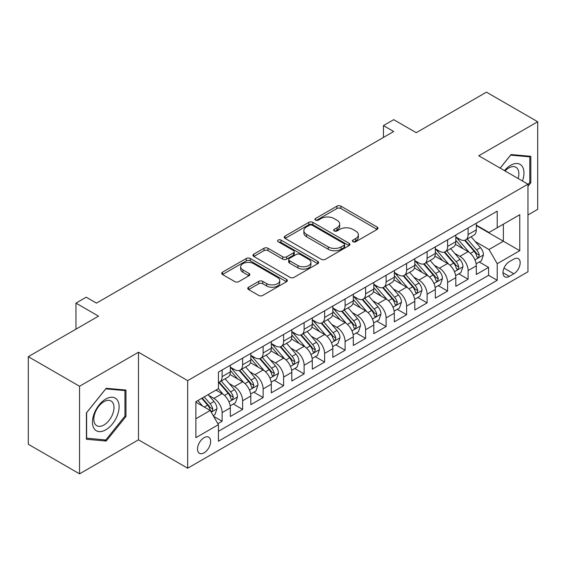 <?xml version="1.0" encoding="UTF-8"?>
<svg xmlns="http://www.w3.org/2000/svg" width="566" height="566" viewBox="0 0 566 566"><rect width="100%" height="100%" fill="white"/><g stroke="black" fill="none" stroke-linecap="round" stroke-linejoin="round"><path stroke-width="0.85" d="M352.958 241.732A1.995 1.153 0 0 0 355.773 241.732L377.154 229.386A2.844 1.641 0 0 0 377.989 228.225A2.844 1.641 0 0 0 377.154 227.065L340.937 206.151A2.844 1.641 0 0 0 336.911 206.151L315.531 218.497A1.995 1.153 0 0 0 314.951 219.311A1.995 1.153 0 0 0 315.531 220.124A1.995 1.153 0 0 0 318.354 220.124L321.12 218.526A9.106 5.257 0 0 1 333.997 218.526L337.011 220.266A9.106 5.257 0 0 1 339.678 223.987A9.106 5.257 0 0 1 337.011 227.702L334.244 229.301A1.995 1.153 0 0 0 333.664 230.114A1.995 1.153 0 0 0 334.244 230.928A1.995 1.153 0 0 0 337.06 230.928L339.833 229.329A9.106 5.257 0 0 1 352.71 229.329L355.724 231.07A9.106 5.257 0 0 1 358.391 234.791A9.106 5.257 0 0 1 355.724 238.505L352.958 240.104A1.995 1.153 0 0 0 352.377 240.918A1.995 1.153 0 0 0 352.958 241.732L352.958 240.104M204.078 452.835A9.275 5.356 120 0 0 210.142 444.657A9.275 5.356 120 0 0 208.72 437.221A9.275 5.356 120 0 0 204.078 437.681A9.275 5.356 120 0 0 198.015 445.859A9.275 5.356 120 0 0 199.437 453.295A9.275 5.356 120 0 0 204.078 452.835M248.58 287.238A2.844 1.641 0 0 0 247.745 288.398A2.844 1.641 0 0 0 248.58 289.559L258.74 295.431A2.844 1.641 0 0 0 262.765 295.431L286.509 281.719A2.844 1.641 0 0 0 287.344 280.559A2.844 1.641 0 0 0 286.509 279.399L250.292 258.485A2.844 1.641 0 0 0 246.267 258.485L222.523 272.196A2.844 1.641 0 0 0 221.688 273.357A2.844 1.641 0 0 0 222.523 274.517L234.798 281.606A2.844 1.641 0 0 0 238.824 281.606L248.983 275.741A2.844 1.641 0 0 0 249.818 274.574A2.844 1.641 0 0 0 248.983 273.413L242.899 269.897A7.613 4.394 0 0 1 240.67 266.791A7.613 4.394 0 0 1 245.368 262.73A7.613 4.394 0 0 1 253.66 263.685L277.503 277.453A7.613 4.394 0 0 1 279.731 280.559A7.613 4.394 0 0 1 275.034 284.62A7.613 4.394 0 0 1 266.742 283.665L262.765 281.373A2.844 1.641 0 0 0 258.74 281.373L248.58 287.238L248.58 289.559M527.965 214.953L537.7 209.328L537.7 121.747L486.456 92.159L416.243 132.692L393.695 119.674L383.444 125.595L393.695 131.51L96.461 303.121L86.209 297.2L75.957 303.121L75.957 329.157M79.544 386.26L79.544 473.841L138.479 439.817L138.479 352.236L79.544 386.26L28.3 356.672L98.512 316.139L75.957 303.121M138.479 352.236L187.679 380.635L527.965 184.176L527.965 271.758L187.679 468.216L187.679 380.635M537.7 121.747L478.765 155.77L527.965 184.176M321.318 259.299A2.844 1.641 0 0 0 325.344 259.299L349.088 245.594A2.844 1.641 0 0 0 349.922 244.427A2.844 1.641 0 0 0 349.088 243.267L312.871 222.36A2.844 1.641 0 0 0 308.845 222.36L285.101 236.064A2.844 1.641 0 0 0 284.266 237.225A2.844 1.641 0 0 0 285.101 238.392L321.318 259.299M278.953 242.163A1.995 1.153 0 0 1 280.977 242.439L280.977 240.076L317.795 261.336A2.844 1.641 0 0 1 318.63 262.497A2.844 1.641 0 0 1 317.795 263.657L294.051 277.361A2.844 1.641 0 0 1 290.033 277.361L253.816 256.455L253.816 254.134A2.844 1.641 0 0 0 252.981 255.294A2.844 1.641 0 0 0 253.816 256.455M253.816 254.134L263.975 248.262A2.844 1.641 0 0 1 268.001 248.262L282.689 256.745A2.844 1.641 0 0 0 286.707 256.745L293.45 252.853A2.844 1.641 0 0 0 294.285 251.693A2.844 1.641 0 0 0 293.45 250.533L278.161 241.703A1.995 1.153 0 0 1 277.573 240.89A1.995 1.153 0 0 1 278.805 239.828A1.995 1.153 0 0 1 280.977 240.076M79.544 473.841L28.3 444.253L28.3 356.672M217.868 423.686L222.12 421.231L213.608 416.321M208.769 395.422L213.92 398.393A11.596 6.693 60 0 1 222.12 412.593L230.32 407.86L230.32 416.498L242.616 409.395L233.291 404.011M229.272 383.585L234.416 386.557A11.596 6.693 60 0 1 242.616 400.756L250.816 396.023L250.816 404.662L263.119 397.565L253.787 392.181M249.769 371.749L254.919 374.72A11.596 6.693 60 0 1 263.119 388.927L271.312 384.187L271.312 392.832L283.616 385.729L274.291 380.345M270.272 359.912L275.416 362.884A11.596 6.693 60 0 1 283.616 377.09L291.815 372.357L291.815 380.996L304.112 373.893L294.787 368.508M290.768 348.083L295.912 351.054A11.596 6.693 60 0 1 304.112 365.254L312.312 360.521L312.312 369.159L324.615 362.056L315.283 356.672M311.265 336.246L316.415 339.218A11.596 6.693 60 0 1 324.615 353.417L332.815 348.684L332.815 357.323L345.111 350.22L335.787 344.835M331.768 324.41L336.911 327.381A11.596 6.693 60 0 1 345.111 341.581L353.311 336.848L353.311 345.486L365.608 338.39L356.283 333.006M352.264 312.574L357.415 315.545A11.596 6.693 60 0 1 365.608 329.752L373.808 325.011L373.808 333.657L386.111 326.554L376.786 321.17M372.761 300.737L377.911 303.709A11.596 6.693 60 0 1 386.111 317.915L394.311 313.182L394.311 321.821L406.607 314.717L397.282 309.333M393.264 288.908L398.407 291.879A11.596 6.693 60 0 1 406.607 306.079L414.807 301.345L414.807 309.984L427.111 302.881L417.779 297.497M413.76 277.071L418.911 280.043A11.596 6.693 60 0 1 427.111 294.242L435.311 289.509L435.311 298.148L447.607 291.051L438.282 285.66M434.263 265.235L439.407 268.206A11.596 6.693 60 0 1 447.607 282.406L455.807 277.673L455.807 286.311L468.103 279.215L468.103 270.576A11.596 6.693 -120 0 0 459.903 256.37L454.76 253.398M458.778 273.831L468.103 279.215M230.32 407.86A11.596 6.693 -120 0 0 222.12 393.66L215.971 390.108M250.816 396.023A11.596 6.693 -120 0 0 242.616 381.824L229.938 374.501M271.312 384.187A11.596 6.693 -120 0 0 263.119 369.987L250.441 362.672M291.815 372.357A11.596 6.693 -120 0 0 283.616 358.151L270.937 350.835M312.312 360.521A11.596 6.693 -120 0 0 304.112 346.314L291.433 338.999M332.815 348.684A11.596 6.693 -120 0 0 324.615 334.485L311.937 327.162M353.311 336.848A11.596 6.693 -120 0 0 345.111 322.648L332.433 315.326M373.808 325.011A11.596 6.693 -120 0 0 365.608 310.812L352.936 303.496M394.311 313.182A11.596 6.693 -120 0 0 386.111 298.975L373.433 291.66M414.807 301.345A11.596 6.693 -120 0 0 406.607 287.139L393.929 279.823M435.311 289.509A11.596 6.693 -120 0 0 427.111 275.309L414.432 267.987M455.807 277.673A11.596 6.693 -120 0 0 447.607 263.473L434.929 256.15M513.822 259.094L509.308 261.697A8.985 5.186 120 0 0 503.436 269.614A8.985 5.186 120 0 0 504.815 276.816A8.985 5.186 120 0 0 509.308 276.371L513.822 273.767A8.985 5.186 120 0 0 519.687 265.85A8.985 5.186 120 0 0 518.315 258.648A8.985 5.186 120 0 0 513.822 259.094M195.878 418.748L210.227 410.463L218.426 424.663L218.426 441.232L497.217 280.276L497.217 263.706L489.017 249.507L475.256 241.562M218.426 424.663L195.878 437.681L195.878 401.704L218.426 388.686L218.426 372.117L497.217 211.16L497.217 227.73L519.765 214.712L519.765 250.688L497.217 263.706M230.32 367.15L234.416 369.513A11.596 6.693 60 0 0 240.217 370.086L248.417 365.353A11.596 6.693 -120 0 0 250.816 360.047L250.816 353.417M250.816 355.314L254.919 357.677A11.596 6.693 60 0 0 260.714 358.25L268.914 353.517A11.596 6.693 -120 0 0 271.312 348.21L271.312 341.581M271.312 343.477L275.416 345.84A11.596 6.693 60 0 0 281.21 346.42L289.41 341.687A11.596 6.693 -120 0 0 291.815 336.374L291.815 329.745M291.815 331.641L295.912 334.011A11.596 6.693 60 0 0 301.713 334.584L309.913 329.851A11.596 6.693 -120 0 0 312.312 324.537L312.312 317.915M312.312 319.804L316.415 322.174A11.596 6.693 60 0 0 322.21 322.747L330.41 318.014A11.596 6.693 -120 0 0 332.815 312.708L332.815 306.079M332.815 307.975L336.911 310.338A11.596 6.693 60 0 0 342.713 310.911L350.913 306.178A11.596 6.693 -120 0 0 353.311 300.871L353.311 294.242M353.311 296.138L357.415 298.501A11.596 6.693 60 0 0 363.209 299.081L371.409 294.341A11.596 6.693 -120 0 0 373.808 289.035L373.808 282.406M373.808 284.302L377.911 286.672A11.596 6.693 60 0 0 383.706 287.245L391.905 282.512A11.596 6.693 -120 0 0 394.311 277.199L394.311 270.576M394.311 272.465L398.407 274.835A11.596 6.693 60 0 0 404.209 275.409L412.409 270.675A11.596 6.693 -120 0 0 414.807 265.369L414.807 258.74M414.807 260.629L418.911 262.999A11.596 6.693 60 0 0 424.705 263.572L432.905 258.839A11.596 6.693 -120 0 0 435.311 253.533L435.311 246.903M435.311 248.799L439.407 251.162A11.596 6.693 60 0 0 445.209 251.736L453.401 247.002A11.596 6.693 -120 0 0 455.807 241.696L455.807 235.067M218.426 431.292L488.607 275.309L488.607 267.378L476.303 274.482L476.303 265.836A11.596 6.693 -120 0 0 468.103 251.637L455.432 244.321M455.807 236.963L459.903 239.326A11.596 6.693 -120 0 0 465.705 239.906A11.596 6.693 -120 0 0 468.103 234.593L468.103 227.964M465.705 239.906L473.905 235.166A11.596 6.693 -120 0 0 476.303 229.86L476.303 223.23M222.12 369.987L222.12 376.616A11.596 6.693 60 0 1 219.714 381.923A11.596 6.693 60 0 1 218.426 382.39M219.714 381.923L227.914 377.189A11.596 6.693 -120 0 0 230.32 371.883L230.32 365.254M242.616 358.151L242.616 364.78A11.596 6.693 60 0 1 240.217 370.086M263.119 346.314L263.119 352.943A11.596 6.693 60 0 1 260.714 358.25M283.616 334.485L283.616 341.107A11.596 6.693 60 0 1 281.21 346.42M304.112 322.648L304.112 329.278A11.596 6.693 60 0 1 301.713 334.584M324.615 310.812L324.615 317.441A11.596 6.693 60 0 1 322.21 322.747M345.111 298.975L345.111 305.605A11.596 6.693 60 0 1 342.713 310.911M365.608 287.139L365.608 293.768A11.596 6.693 60 0 1 363.209 299.081M386.111 275.309L386.111 281.932A11.596 6.693 60 0 1 383.706 287.245M406.607 263.473L406.607 270.102A11.596 6.693 60 0 1 404.209 275.409M427.111 251.637L427.111 258.266A11.596 6.693 60 0 1 424.705 263.572M447.607 239.8L447.607 246.429A11.596 6.693 60 0 1 445.209 251.736M447.607 282.406L447.607 291.051M427.111 294.242L427.111 302.881M406.607 306.079L406.607 314.717M386.111 317.915L386.111 326.554M365.608 329.752L365.608 338.39M345.111 341.581L345.111 350.22M324.615 353.417L324.615 362.056M304.112 365.254L304.112 373.893M283.616 377.09L283.616 385.729M263.119 388.927L263.119 397.565M242.616 400.756L242.616 409.395M222.12 412.593L222.12 421.231M210.227 410.463L195.878 402.178M489.017 249.507L503.365 241.222L503.365 224.178L519.765 214.712M476.303 225.601L519.765 250.688M476.303 225.126L489.017 232.463L497.217 227.73M138.479 439.817L187.679 468.216M383.444 125.595L383.444 137.432M479.275 261.994L488.607 267.378M488.607 275.309L497.217 280.276M527.965 186.264L530.83 182.691L530.83 156.315L511.048 154.546L500.146 168.116M86.414 439.273L106.196 441.041L125.977 416.435L125.977 390.059L106.196 388.29L86.414 412.897L86.414 439.273M529.811 182.096L530.83 182.691M124.952 415.84L125.977 416.435M104.109 439.832L106.196 441.041M353.757 242.007L355.724 240.875A9.106 5.257 0 0 0 358.391 237.154L358.391 234.791M339.678 223.987L339.678 226.35A9.106 5.257 0 0 1 337.011 230.072L335.044 231.204M377.119 229.407L340.937 208.521A2.844 1.641 0 0 0 336.911 208.521L316.33 220.4M349.045 245.616L312.871 224.723A2.844 1.641 0 0 0 308.845 224.723L285.137 238.413M344.057 245.241A1.995 1.153 0 0 0 344.637 244.427A1.995 1.153 0 0 0 344.057 243.621L312.262 225.261A1.995 1.153 0 0 0 309.446 225.261L306.531 226.945A9.106 5.257 0 0 0 303.864 230.666A9.106 5.257 0 0 0 306.531 234.381L328.259 246.932A9.106 5.257 0 0 0 341.135 246.932L344.057 245.241L344.057 247.611A1.995 1.153 0 0 0 344.637 246.797L344.637 244.427M303.864 230.666L303.864 233.029A9.106 5.257 0 0 0 306.531 236.751L306.531 234.381M344.057 247.611L341.135 249.295A9.106 5.257 0 0 1 328.259 249.295L306.531 236.751M253.851 256.476L263.975 250.632L263.975 248.262M294.285 251.693L294.285 254.056A2.844 1.641 0 0 1 293.45 255.216L286.707 259.115A2.844 1.641 0 0 1 282.689 259.115L268.001 250.632A2.844 1.641 0 0 0 263.975 250.632M280.977 242.439L317.759 263.678M297.928 265.546A7.613 4.394 0 0 0 306.22 266.494A7.613 4.394 0 0 0 310.925 262.44A7.613 4.394 0 0 0 308.689 259.327L300.291 254.481A2.844 1.641 0 0 0 296.266 254.481L289.53 258.372A2.844 1.641 0 0 0 288.695 259.532A2.844 1.641 0 0 0 289.53 260.693L297.928 265.546L297.928 267.909A7.613 4.394 0 0 0 306.22 268.864A7.613 4.394 0 0 0 310.925 264.803L310.925 262.44M288.695 259.532L288.695 261.902A2.844 1.641 0 0 0 289.53 263.063L289.53 260.693M297.928 267.909L289.53 263.063M279.731 280.559L279.731 282.929A7.613 4.394 0 0 1 275.034 286.983A7.613 4.394 0 0 1 266.742 286.035L262.765 283.736A2.844 1.641 0 0 0 258.74 283.736L248.615 289.587M240.67 266.791L240.67 269.161A7.613 4.394 0 0 0 242.899 272.267L242.899 269.897M248.948 275.762L242.899 272.267M286.474 281.741L250.292 260.855A2.844 1.641 0 0 0 246.267 260.855L222.558 274.538M476.133 263.806L481.433 260.749L483.477 254.834A7.683 4.436 -120 0 0 480.484 247.618L471.124 236.772M469.242 252.386L458.135 239.524A22.18 12.806 -120 0 0 455.807 237.09M463.151 248.778L456.939 241.583A18.409 10.627 -120 0 0 455.807 240.345M464.658 240.317L474.131 251.29A7.683 4.436 60 0 1 476.869 256.582L477.428 257.488L478.468 257.346L479.331 255.16A7.683 4.436 -120 0 0 476.593 249.868L467.226 239.022M465.217 240.14L475.398 251.927A3.912 2.257 60 0 1 476.381 253.455L479.331 255.16M522.453 180.993A18.841 10.881 120 0 0 510.638 165.3A18.841 10.881 120 0 0 504.469 170.614M518.145 178.509A14.263 8.235 120 0 0 515.909 167.253A14.263 8.235 120 0 0 508.77 167.96A14.263 8.235 120 0 0 505.042 170.939M500.181 168.137L510.638 155.134L529.811 156.846L529.811 182.401L527.965 184.693M528.538 156.11L529.811 156.846M117.325 415.458A18.841 10.881 120 0 0 112.45 397.254A18.841 10.881 120 0 0 94.246 413.399A18.841 10.881 120 0 0 99.121 431.596A18.841 10.881 120 0 0 117.325 415.458M112.655 414.128A14.263 8.235 120 0 0 111.049 400.997A14.263 8.235 120 0 0 95.18 412.572A14.263 8.235 120 0 0 96.786 425.703A14.263 8.235 120 0 0 112.655 414.128M86.619 438.268L86.619 412.713L105.785 388.87L124.952 390.582L124.952 416.137L105.785 439.98L86.414 438.155M123.685 389.854L124.952 390.582M455.637 275.642L460.929 272.586L462.981 266.671A7.683 4.436 -120 0 0 459.988 259.454L450.621 248.608M448.746 264.223L437.638 251.361A22.18 12.806 -120 0 0 435.311 248.927M442.654 260.615L436.443 253.419A18.409 10.627 -120 0 0 435.311 252.181M444.161 252.153L453.635 263.126A7.683 4.436 60 0 1 456.373 268.418L456.932 269.324L457.972 269.183L458.835 266.996A7.683 4.436 -120 0 0 456.097 261.704L446.73 250.858M444.72 251.976L454.894 263.763A3.912 2.257 60 0 1 455.885 265.291L458.835 266.996M435.134 287.478L440.433 284.422L442.485 278.5A7.683 4.436 -120 0 0 439.492 271.291L430.125 260.445M428.25 276.059L417.142 263.197A22.18 12.806 -120 0 0 414.807 260.756M422.158 272.451L415.939 265.256A18.409 10.627 -120 0 0 414.807 264.018M423.665 263.989L433.132 274.956A7.683 4.436 60 0 1 435.877 280.248L436.436 281.161L437.468 281.012L438.332 278.833A7.683 4.436 -120 0 0 435.594 273.541L426.226 262.695M424.217 263.813L434.398 275.6A3.912 2.257 60 0 1 435.381 277.128L438.332 278.833M414.637 299.315L419.937 296.259L421.981 290.337A7.683 4.436 -120 0 0 418.989 283.127L409.621 272.281M407.746 287.889L396.639 275.034A22.18 12.806 -120 0 0 394.311 272.593M401.655 284.281L395.443 277.092A18.409 10.627 -120 0 0 394.311 275.854M403.162 275.826L412.635 286.792A7.683 4.436 60 0 1 415.373 292.084L415.932 292.997L416.972 292.848L417.835 290.662A7.683 4.436 -120 0 0 415.097 285.37L405.73 274.531M403.721 275.649L413.902 287.429A3.912 2.257 60 0 1 414.885 288.964L417.835 290.662M394.134 311.151L399.433 308.088L401.485 302.173A7.683 4.436 -120 0 0 398.492 294.957L389.125 284.118M387.25 299.725L376.142 286.87A22.18 12.806 -120 0 0 373.808 284.429M381.159 296.117L374.947 288.922A18.409 10.627 -120 0 0 373.808 287.691M382.666 287.662L392.139 298.629A7.683 4.436 60 0 1 394.877 303.921L395.436 304.833L396.476 304.685L397.339 302.499A7.683 4.436 -120 0 0 394.594 297.207L385.234 286.361M383.217 287.478L393.398 299.265A3.912 2.257 60 0 1 394.389 300.794L397.339 302.499M373.638 322.981L378.937 319.924L380.982 314.01A7.683 4.436 -120 0 0 377.996 306.793L368.629 295.947M366.747 311.562L355.646 298.699A22.18 12.806 -120 0 0 353.311 296.266M360.655 307.954L354.443 300.758A18.409 10.627 -120 0 0 353.311 299.52M362.162 299.492L371.636 310.465A7.683 4.436 60 0 1 374.374 315.757L374.933 316.663L375.973 316.521L376.836 314.335A7.683 4.436 -120 0 0 374.098 309.043L364.73 298.197M362.721 299.315L372.902 311.102A3.912 2.257 60 0 1 373.885 312.63L376.836 314.335M353.142 334.817L358.434 331.761L360.485 325.839A7.683 4.436 -120 0 0 357.493 318.63L348.125 307.784M346.25 323.398L335.143 310.536A22.18 12.806 -120 0 0 332.815 308.095M340.159 319.79L333.947 312.595A18.409 10.627 -120 0 0 332.815 311.357M341.666 311.328L351.139 322.295A7.683 4.436 60 0 1 353.877 327.587L354.436 328.499L355.476 328.358L356.339 326.172A7.683 4.436 -120 0 0 353.601 320.88L344.234 310.034M342.225 311.151L352.399 322.938A3.912 2.257 60 0 1 353.389 324.467L356.339 326.172M332.638 346.654L337.937 343.597L339.989 337.676A7.683 4.436 -120 0 0 336.996 330.466L327.629 319.62M325.754 335.235L314.646 322.372A22.18 12.806 -120 0 0 312.312 319.932M319.663 331.626L313.451 324.431A18.409 10.627 -120 0 0 312.312 323.193M321.17 323.165L330.643 334.131A7.683 4.436 60 0 1 333.381 339.423L333.94 340.336L334.973 340.187L335.836 338.008A7.683 4.436 -120 0 0 333.098 332.716L323.731 321.87M321.721 322.988L331.902 334.768A3.912 2.257 60 0 1 332.886 336.303L335.836 338.008M312.142 358.49L317.441 355.434L319.486 349.512A7.683 4.436 -120 0 0 316.493 342.303L307.133 331.457M305.251 347.064L294.143 334.209A22.18 12.806 -120 0 0 291.815 331.768M299.159 343.456L292.947 336.268A18.409 10.627 -120 0 0 291.815 335.03M300.666 335.001L310.14 345.968A7.683 4.436 60 0 1 312.878 351.26L313.437 352.172L314.477 352.024L315.34 349.838A7.683 4.436 -120 0 0 312.602 344.545L303.235 333.707M301.225 334.817L311.406 346.604A3.912 2.257 60 0 1 312.39 348.14L315.34 349.838M291.646 370.327L296.938 367.263L298.99 361.349A7.683 4.436 -120 0 0 295.997 354.132L286.629 343.293M284.755 358.901L273.647 346.038A22.18 12.806 -120 0 0 271.312 343.604M278.663 355.292L272.451 348.097A18.409 10.627 -120 0 0 271.312 346.866M280.17 346.838L289.643 357.804A7.683 4.436 60 0 1 292.381 363.096L292.94 364.009L293.98 363.86L294.844 361.674A7.683 4.436 -120 0 0 292.098 356.382L282.738 345.536M280.729 346.654L290.903 358.441A3.912 2.257 60 0 1 291.893 359.969L294.844 361.674M271.142 382.156L276.441 379.1L278.486 373.185A7.683 4.436 -120 0 0 275.5 365.969L266.133 355.123M264.258 370.737L253.151 357.875A22.18 12.806 -120 0 0 250.816 355.441M258.167 367.129L251.948 359.934A18.409 10.627 -120 0 0 250.816 358.695M259.667 358.667L269.14 369.64A7.683 4.436 60 0 1 271.885 374.933L272.444 375.838L273.477 375.697L274.34 373.51A7.683 4.436 -120 0 0 271.602 368.218L262.235 357.372M260.226 358.49L270.406 370.277A3.912 2.257 60 0 1 271.39 371.805L274.34 373.51M250.646 393.993L255.938 390.936L257.99 385.014A7.683 4.436 -120 0 0 254.997 377.805L245.63 366.959M243.755 382.574L232.647 369.711A22.18 12.806 -120 0 0 230.32 367.27M237.663 378.965L231.452 371.77A18.409 10.627 -120 0 0 230.32 370.532M239.17 370.504L248.644 381.47A7.683 4.436 60 0 1 251.382 386.762L251.941 387.675L252.981 387.533L253.844 385.347A7.683 4.436 -120 0 0 251.106 380.055L241.739 369.209M239.729 370.327L249.91 382.114A3.912 2.257 60 0 1 250.894 383.642L253.844 385.347M230.143 405.829L235.442 402.773L237.494 396.851A7.683 4.436 -120 0 0 234.501 389.641L225.134 378.796M223.259 394.41L218.356 388.729M217.167 390.795L216.368 389.875M218.674 382.34L228.148 393.306A7.683 4.436 60 0 1 230.886 398.598L231.444 399.511L232.477 399.363L233.341 397.176A7.683 4.436 -120 0 0 230.603 391.884L221.242 381.045M219.226 382.163L229.407 393.943A3.912 2.257 60 0 1 230.397 395.478L233.341 397.176M213.198 415.614L214.946 414.602L216.99 408.687A7.683 4.436 -120 0 0 213.998 401.471L208.104 394.643M202.6 406.055L197.852 400.565M196.664 402.631L195.878 401.719M201.751 398.315L207.644 405.143A7.683 4.436 60 0 1 210.382 410.435L210.941 411.348L211.981 411.199L212.844 409.013A7.683 4.436 -120 0 0 210.106 403.721L204.206 396.893M202.225 398.04L208.911 405.78A3.912 2.257 60 0 1 209.894 407.315L212.844 409.013M64.17 335.963L68.394 333.523M213.92 398.393L222.12 393.66M234.416 386.557L242.616 381.824M254.919 374.72L263.119 369.987M275.416 362.884L283.616 358.151M295.912 351.054L304.112 346.314M316.415 339.218L324.615 334.485M336.911 327.381L345.111 322.648M357.415 315.545L365.608 310.812M377.911 303.709L386.111 298.975M398.407 291.879L406.607 287.139M418.911 280.043L427.111 275.309M439.407 268.206L447.607 263.473M459.903 256.37L468.103 251.637M468.103 234.593L476.303 229.86M222.12 376.616L230.32 371.883M242.616 364.78L250.816 360.047M263.119 352.943L271.312 348.21M283.616 341.107L291.815 336.374M304.112 329.278L312.312 324.537M324.615 317.441L332.815 312.708M345.111 305.605L353.311 300.871M365.608 293.768L373.808 289.035M386.111 281.932L394.311 277.199M406.607 270.102L414.807 265.369M427.111 258.266L435.311 253.533M447.607 246.429L455.807 241.696M468.103 270.576L476.303 265.836M503.988 268.093L513.822 273.767M502.955 272.706L509.308 276.371M355.724 240.875L355.724 238.505M334.244 230.928L334.244 229.301M337.011 230.072L337.011 227.702M315.531 220.124L315.531 218.497M336.911 208.521L336.911 206.151M340.937 208.521L340.937 206.151M377.154 229.386L377.154 227.065M285.101 238.392L285.101 236.064M308.845 224.723L308.845 222.36M312.871 224.723L312.871 222.36M349.088 245.594L349.088 243.267M328.259 249.295L328.259 246.932M341.135 249.295L341.135 246.932M268.001 250.632L268.001 248.262M282.689 259.115L282.689 256.745M286.707 259.115L286.707 256.745M293.45 255.216L293.45 252.853M317.795 263.657L317.795 261.336M258.74 283.736L258.74 281.373M262.765 283.736L262.765 281.373M266.742 286.035L266.742 283.665M248.983 275.741L248.983 273.413M222.523 274.517L222.523 272.196M246.267 260.855L246.267 258.485M250.292 260.855L250.292 258.485M286.509 281.719L286.509 279.399M474.959 259.872L483.428 254.983M458.135 239.524L459.196 238.916M476.593 249.868L480.484 247.618M470.466 253.405L474.131 251.29M454.463 271.701L462.931 266.812M437.638 251.361L438.692 250.752M456.097 261.704L459.988 259.454M449.97 265.242L453.635 263.126M433.966 283.538L442.428 278.649M417.142 263.197L418.196 262.589M435.594 273.541L439.492 271.291M429.474 277.071L433.132 274.956M413.463 295.374L421.932 290.485M396.639 275.034L397.7 274.425M415.097 285.37L418.989 283.127M408.97 288.908L412.635 286.792M392.967 307.211L401.435 302.322M376.142 286.87L377.197 286.255M394.594 297.207L398.492 294.957M388.474 300.744L392.139 298.629M372.463 319.047L380.932 314.158M355.646 298.699L356.7 298.091M374.098 309.043L377.996 306.793M367.971 312.581L371.636 310.465M351.967 330.877L360.436 325.988M335.143 310.536L336.197 309.927M353.601 320.88L357.493 318.63M347.474 324.41L351.139 322.295M331.471 342.713L339.933 337.824M314.646 322.372L315.701 321.764M333.098 332.716L336.996 330.466M326.978 336.246L330.643 334.131M310.967 354.549L319.436 349.661M294.143 334.209L295.204 333.6M312.602 344.545L316.493 342.303M306.475 348.083L310.14 345.968M290.471 366.386L298.94 361.497M273.647 346.038L274.701 345.43M292.098 356.382L295.997 354.132M285.979 359.919L289.643 357.804M269.975 378.222L278.437 373.334M253.151 357.875L254.205 357.266M271.602 368.218L275.5 365.969M265.482 371.756L269.14 369.64M249.472 390.052L257.94 385.163M232.647 369.711L233.701 369.103M251.106 380.055L254.997 377.805M244.979 383.585L248.644 381.47M228.975 401.888L237.444 396.999M230.603 391.884L234.501 389.641M224.483 395.422L228.148 393.306M211.203 412.147L216.941 408.836M210.106 403.721L213.998 401.471M204.333 407.06L207.644 405.143"/></g></svg>
